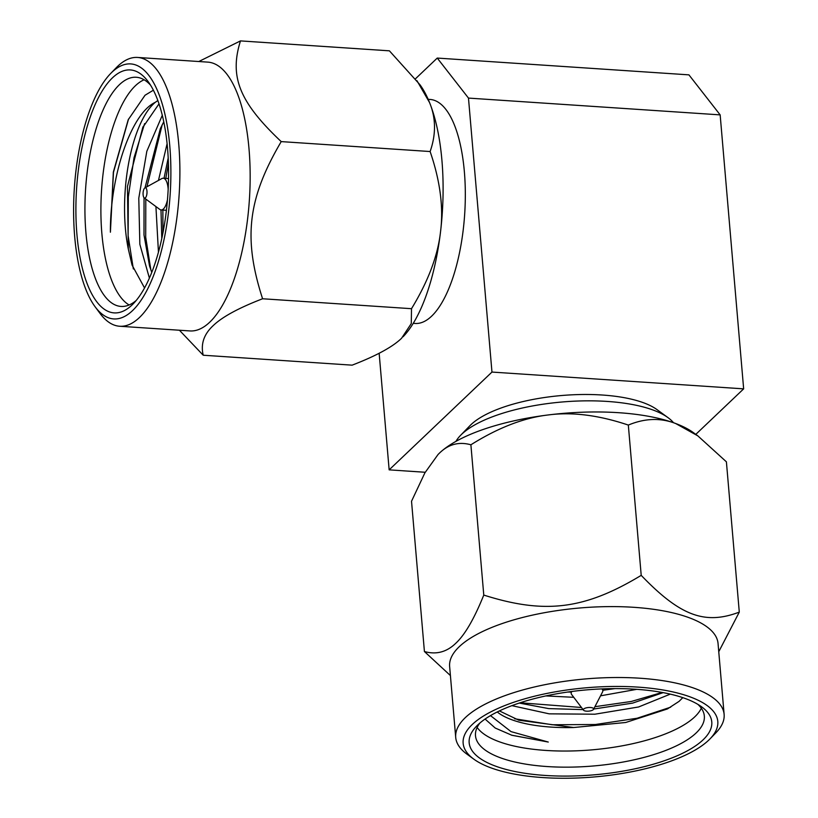 <?xml version="1.0" encoding="UTF-8"?>
<svg xmlns="http://www.w3.org/2000/svg" width="818" height="818" viewBox="0 0 818 818"><rect width="100%" height="100%" fill="white"/><g stroke="black" fill="none" stroke-linecap="round" stroke-linejoin="round"><path stroke-width="1.23" d="M695.791 434.378L743.654 388.857L720.157 114.878L688.93 74.857L437.252 58.068L468.479 98.088L720.157 114.878M425.217 472.272L389.153 469.859L379.153 353.264M415.503 78.753L437.252 58.068M743.654 388.857L491.966 372.067L468.479 98.088M389.153 469.859L491.966 372.067M428.182 99.326L430.064 99.448A112.25 42.158 93.8 0 1 465.319 192.639A112.25 42.158 93.8 0 1 431.577 316.208A112.25 42.158 93.8 0 1 415.125 323.458L413.243 323.325M403.059 336.781A138.16 51.892 -86.2 0 0 403.11 336.73A138.16 51.892 -86.2 0 0 440.575 231.433A138.16 51.892 -86.2 0 0 429.522 102.506A138.16 51.892 -86.2 0 0 419.92 84.694L389.399 50.828L240.482 40.9L198.794 61.524M179.418 330.237L203.222 355.227L352.139 365.155C376.249 355.85 392.732 346.883 401.587 338.243L411.28 323.539L411.505 308.693C428.254 281.208 437.947 255.451 440.575 231.433C443.622 207.353 440.135 180.717 430.125 151.534C436.158 134.234 435.953 117.894 429.522 102.506L416.955 80.675M203.222 355.227C200.563 344.133 203.866 334.286 213.14 325.676C222.138 316.965 238.621 307.987 262.588 298.764C243.018 238.232 247.711 198.6 281.218 141.606C239.449 102.178 229.173 76.78 240.482 40.9M411.505 308.693L262.588 298.764M430.125 151.534L281.218 141.606M137.588 57.444A134.704 50.593 -86.2 0 1 179.888 169.265A134.704 50.593 -86.2 0 1 139.408 317.558A134.704 50.593 93.8 0 1 119.663 326.249L189.929 330.932A134.704 50.593 93.8 0 0 209.674 322.241A134.704 50.593 -86.2 0 0 250.155 173.958A134.704 50.593 -86.2 0 0 207.854 62.127L137.588 57.444A134.704 50.593 -86.2 0 0 117.853 66.135A134.704 50.593 93.8 0 0 116.371 67.608L110.604 73.559A127.792 47.996 93.8 0 1 112.015 72.158A127.792 47.996 -86.2 0 1 169.796 146.187A127.792 47.996 -86.2 0 1 132.465 310.676A127.792 47.996 93.8 0 1 95.062 306.699A127.792 47.996 93.8 0 1 74.346 188.222A127.792 47.996 93.8 0 1 110.604 73.559M119.663 326.249A134.704 50.593 93.8 0 1 99.98 313.355L95.062 306.699M131.984 305.042A121.749 45.726 93.8 0 1 76.933 234.51A121.749 45.726 93.8 0 1 112.495 77.802A121.749 45.726 -86.2 0 1 148.14 81.596A121.749 45.726 -86.2 0 1 167.864 194.459A121.749 45.726 -86.2 0 1 133.324 303.713A121.749 45.726 -86.2 0 1 131.984 305.042M136.217 300.462A114.837 43.129 93.8 0 1 120.982 306.433A114.837 43.129 93.8 0 1 84.929 211.095A114.837 43.129 93.8 0 1 119.438 84.673A114.837 43.129 -86.2 0 1 136.269 77.26A114.837 43.129 -86.2 0 1 150.573 85.205M144.121 79.775A114.837 43.129 -86.2 0 0 135.41 85.737A114.837 43.129 93.8 0 0 101.013 201.545A114.837 43.129 93.8 0 0 129.101 304.971M128.559 118.999L113.467 172.332L110.399 232.21C109.97 176.391 130.952 113.6 155.195 102.373A96.708 36.319 -86.2 0 0 153.631 103.774A96.708 36.319 93.8 0 0 128.303 248.999L127.444 186.494L142.772 127.455L159.019 103.845M144.541 287.946L132.066 265.093L128.303 248.999M110.399 232.21L113.334 172.128L128.201 119.765L145.021 95.256L153.385 90.195M162.179 124.806L146.943 186.77M145.798 199.081L145.706 237.2L150.849 269.899M144.612 123.63L134.019 157.782L128.314 196.903L128.119 235.707L133.334 268.948M167.107 143.661L158.457 180.441M155.921 206.555L158.447 252.148M162.301 115.266L146.821 151.289L138.784 198.201L139.847 244.306L149.387 278.1M157.864 100.553L155.195 102.373M151.78 272.363L149.541 265.983L143.999 234.981L144.04 197.731M144.99 187.854L160.369 128.538L163.774 121.78M168.426 163.488L165.778 178.396M162.864 209.408L162.946 232.813M161.78 238.519L160.993 209.919M164.029 178.283L168.201 157.956M144.254 197.936A5.184 1.943 -86.2 0 0 145.461 197.772A5.184 1.943 -86.2 0 0 146.995 191.473A5.184 1.943 -86.2 0 0 144.929 187.884A5.184 1.943 -86.2 0 0 144.633 188.109A5.184 1.943 -86.2 0 0 143.078 193.201A5.184 1.943 -86.2 0 0 144.254 197.936L159.776 209.408A15.89 5.971 -86.2 0 0 161.136 209.94A15.89 5.971 -86.2 0 0 163.467 208.907A15.89 5.971 -86.2 0 0 167.486 199.612M168.171 189.306A15.89 5.971 -86.2 0 0 163.252 178.232A15.89 5.971 -86.2 0 0 161.831 178.58L144.929 187.884M460.524 435.401L469.972 425.657A101.197 35.44 -4.9 0 1 602.283 395.022A101.197 35.44 175.1 0 1 657.007 409.624L667.979 417.62A112.25 39.315 175.1 0 0 607.273 401.433A112.25 39.315 -4.9 0 0 460.524 435.401A112.25 39.315 -4.9 0 0 455.953 441.372M673.5 422.722A112.25 39.315 175.1 0 0 667.979 417.62M718.756 651.721L739.288 612.109L726.404 461.833L697.826 435.861L693.378 432.62A138.16 48.385 175.1 0 0 675.658 423.509A138.16 48.385 175.1 0 0 547.896 414.992A138.16 48.385 175.1 0 0 439.501 453.07L437.998 454.563A138.16 48.385 -4.9 0 1 438.049 454.511A138.16 48.385 -4.9 0 1 439.501 453.07C448.55 444.235 459.01 441.475 470.892 444.787L483.775 595.075C474.215 618.776 464.89 634.84 455.81 643.245C446.669 652.11 436.209 654.87 424.419 651.527L450.411 675.566M697.826 435.861L675.658 423.509C660.607 417.681 644.829 418.202 628.326 425.074C598.735 415.125 571.925 411.761 547.896 414.992C523.745 417.824 498.08 427.753 470.892 444.787M438.049 454.511L424.9 472.835L411.526 501.25L424.419 651.527M628.326 425.074L641.21 575.361C584.645 609.512 544.941 614.482 483.775 595.075M739.288 612.109C704.911 625.146 680.177 615.882 641.21 575.361M724.124 714.4L718.051 643.49A134.704 47.178 175.1 0 0 607.385 606.629A134.704 47.178 175.1 0 0 459.276 646.68A134.704 47.178 -4.9 0 0 449.634 666.496L455.708 737.407A134.704 47.178 -4.9 0 1 465.35 717.601A134.704 47.178 175.1 0 1 613.469 677.539A134.704 47.178 175.1 0 1 724.124 714.4A134.704 47.178 175.1 0 1 715.903 732.805L709.993 738.899A127.792 44.755 175.1 0 0 636.281 687.008A127.792 44.755 175.1 0 0 472.293 724.472A127.792 44.755 -4.9 0 0 473.806 759.145L466.955 754.155A134.704 47.178 -4.9 0 1 455.708 737.407M473.806 759.145A127.792 44.755 -4.9 0 0 592.426 777.1A127.792 44.755 -4.9 0 0 708.644 740.229A127.792 44.755 175.1 0 0 709.993 738.899M703.061 739.861A121.749 42.638 -4.9 0 1 546.823 775.546A121.749 42.638 -4.9 0 1 476.608 726.108A121.749 42.638 -4.9 0 1 477.886 724.84A121.749 42.638 175.1 0 1 588.612 689.717A121.749 42.638 175.1 0 1 701.619 706.824A121.749 42.638 175.1 0 1 703.061 739.861M697.856 704.349A114.837 40.225 175.1 0 1 704.339 716.098A114.837 40.225 175.1 0 1 696.118 732.989A114.837 40.225 -4.9 0 1 569.839 767.141A114.837 40.225 -4.9 0 1 475.493 735.709A114.837 40.225 -4.9 0 1 479.89 723.03M477.139 727.458A114.837 40.225 -4.9 0 0 579.952 750.668A114.837 40.225 -4.9 0 0 694.738 716.875A114.837 40.225 175.1 0 0 701.312 708.235M511.628 735.178L548.275 742.049L511.025 731.619L490.483 715.617M682.805 697.652L679.073 701.363L667.437 708.94L625.729 722.488L573.715 727.519A96.708 33.875 -4.9 0 1 497.272 711.957M548.275 742.049L511.925 735.28L495.207 728.03L485.084 719.063M520.125 702.774L581.465 707.488M594.911 706.701L631.353 701.455L662.161 692.447M514.604 718.766L552.211 724.758L595.351 724.513L637.079 718.255L670.688 707.171M545.851 695.924L573.745 697.304M600.545 695.821L636.762 689.329M511.884 705.658L549.185 713.838L594.89 714.206L638.582 706.977L670.29 694.124M573.715 727.519L518.847 720.218L499.399 710.924M663.163 692.631L632.57 703.132L593.715 709.022M583.081 709.615L548.725 708.603L519.226 703.071M614.901 688.613L602.815 690.28M571.066 692.069L567.743 692.038M601.792 688.909A15.89 5.562 -4.9 0 1 602.846 690.668A15.89 5.562 -4.9 0 1 602.569 691.905L593.571 709.298A5.184 1.81 -4.9 0 1 593.285 709.656A5.184 1.81 -4.9 0 1 588.152 711.179A5.184 1.81 -4.9 0 1 583.49 710.157A5.184 1.81 -4.9 0 1 583.704 709.012A5.184 1.81 -4.9 0 1 589.952 707.478A5.184 1.81 -4.9 0 1 593.571 709.298M571.925 691.466A15.89 5.562 175.1 0 0 571.189 693.388A15.89 5.562 175.1 0 0 571.659 694.554L583.49 710.157M142.772 127.455L143.283 126.34M149.551 265.973L149.847 266.965M166.422 210.287L161.136 209.94M168.528 178.58L163.252 178.232M511.301 735.075L511.925 735.27M602.846 690.668L602.692 688.868M571.189 693.388L571.025 691.588"/></g></svg>
